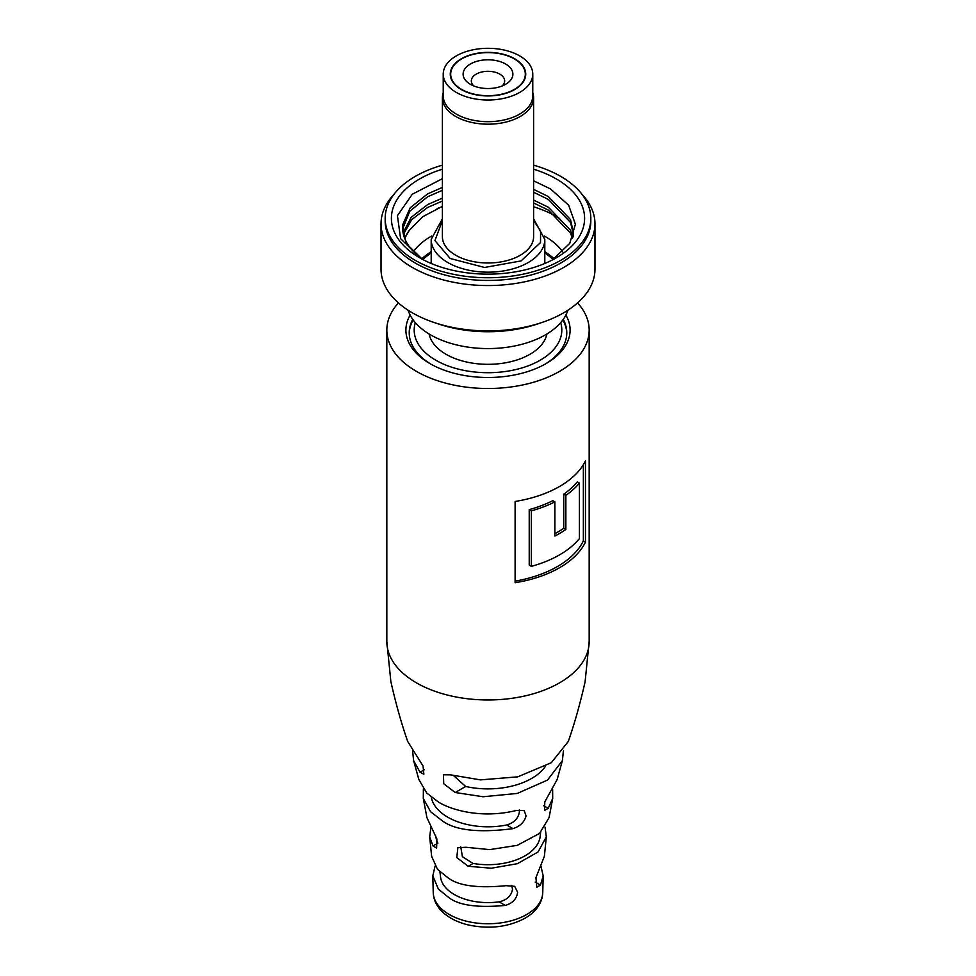 <?xml version="1.0" encoding="UTF-8"?>
<svg xmlns="http://www.w3.org/2000/svg" width="976" height="976" viewBox="0 0 976 976"><rect width="100%" height="100%" fill="white"/><g stroke="black" fill="none" stroke-linecap="round" stroke-linejoin="round"><path stroke-width="1.46" d="M519.659 55.876A44.774 25.852 180 0 1 532.774 74.152A44.774 25.852 180 0 1 505.141 98.039A44.774 25.852 180 0 1 456.341 92.439A44.774 25.852 180 0 1 443.226 74.152A44.774 25.852 180 0 1 470.859 50.276A44.774 25.852 180 0 1 519.659 55.876M532.774 74.152L532.774 95.819A44.774 25.852 180 0 1 505.141 119.706A44.774 25.852 180 0 1 456.341 114.107A44.774 25.852 180 0 1 443.226 95.819L443.226 74.152M461.319 89.56A37.735 21.789 180 0 1 450.265 74.152A37.735 21.789 180 0 1 473.555 54.034A37.735 21.789 180 0 1 514.681 58.755A37.735 21.789 180 0 1 525.735 74.152A37.735 21.789 180 0 1 502.445 94.282A37.735 21.789 180 0 1 461.319 89.56M442.396 220.515L434.942 240.608L450.18 258.494L484.56 267.473L521.099 260.921L540.521 242.536L540.582 230.97L533.604 220.515M431.197 252.662L422.815 259.384M443.226 92.854A45.604 26.328 0 0 0 442.396 97.856A45.604 26.328 0 0 0 455.755 116.473A45.604 26.328 0 0 0 505.458 122.183A45.604 26.328 0 0 0 533.604 97.856A45.604 26.328 0 0 0 532.774 92.854M442.396 97.856L442.396 236.656A45.604 26.328 0 0 0 455.755 255.273A45.604 26.328 0 0 0 505.458 260.982A45.604 26.328 0 0 0 533.604 236.656L533.604 97.856M429.086 333.975A59.292 34.233 0 0 0 446.069 354.3A59.292 34.233 0 0 0 507.544 362.413A59.292 34.233 0 0 0 546.914 333.975M562.835 319.945A78.775 45.482 180 0 1 566.775 333.475M415.325 322.653A73.798 42.615 0 0 0 435.808 360.229A73.798 42.615 0 0 0 522.111 367.879A73.798 42.615 0 0 0 560.675 322.653M553.221 259.421L544.803 252.662M409.225 333.475A78.775 45.482 180 0 1 413.165 319.945M582.001 194.322A106.97 61.756 180 0 1 594.97 223.797A106.97 61.756 180 0 1 528.931 280.856A106.97 61.756 180 0 1 412.36 267.461A106.97 61.756 180 0 1 381.03 223.797A106.97 61.756 180 0 1 393.999 194.322M381.03 223.797L381.03 269.156A106.97 61.756 0 0 0 412.36 312.832A106.97 61.756 0 0 0 434.186 322.531A106.97 61.756 0 0 0 541.814 322.531A106.97 61.756 0 0 0 594.97 269.156L594.97 223.797M434.186 322.531L438.773 324.069A97.856 56.498 0 0 0 537.227 324.069L541.814 322.531M533.604 165.164A102.822 59.365 180 0 1 560.712 176.4A102.822 59.365 180 0 1 590.822 218.38L590.822 221.088A102.822 59.365 180 0 1 527.345 275.927A102.822 59.365 180 0 1 415.288 263.069A102.822 59.365 180 0 1 385.178 221.088L385.178 218.38A102.822 59.365 180 0 1 442.396 165.164M590.822 218.38A102.822 59.365 180 0 1 527.345 273.219A102.822 59.365 180 0 1 415.288 260.36A102.822 59.365 180 0 1 385.178 218.38M408.102 310.222A81.264 46.921 0 0 0 430.538 334.829A81.264 46.921 0 0 0 512.083 346.468A81.264 46.921 0 0 0 567.898 310.222M533.604 169.202A96.612 55.778 180 0 1 556.308 178.937A96.612 55.778 180 0 1 556.308 257.81A96.612 55.778 180 0 1 419.692 257.81A96.612 55.778 180 0 1 442.396 169.202M552.514 259.897L569.764 243.329L575.401 224.224L568.666 205.265L550.537 188.941L533.604 180.804M442.396 178.693L412.323 194.224L397.427 215.647L400.611 238.693L421.156 258.64M413.507 251.637A80.435 46.445 180 0 1 431.441 236.131M544.559 236.131A80.435 46.445 180 0 1 544.876 236.314A80.435 46.445 180 0 1 562.676 251.893M573.156 236.753L573.412 232.764L570.509 219.576L548.39 196.579L533.604 189.356M442.396 187.441L427.61 193.895L410.262 207.729L402.734 224.639A85.412 49.312 0 0 0 402.588 227.518A85.412 49.312 0 0 0 423.889 260.104M402.624 228.933L409.749 211.255L427.61 196.774L442.396 190.32M533.604 192.235L548.39 199.458L570.509 222.455L573.376 234.203M403.417 234.374L411.762 219.576L427.61 207.473L442.396 201.019M533.604 202.935L548.39 210.145L570.509 233.154L572.4 238.51M572.839 237.534L570.509 230.263L548.39 207.266L533.604 200.056M442.396 198.14L427.61 204.594L411.201 217.331L403.1 232.91M442.396 206.339L422.669 216.757L409.395 230.226A85.412 49.312 0 0 0 404.735 238.522M409.395 230.226L404.674 238.364M437.102 208.547A96.612 55.778 180 0 1 442.396 206.79M533.604 206.79A96.612 55.778 180 0 1 556.308 216.513A96.612 55.778 180 0 1 559.626 218.526M422.352 259.299L405.894 243.158L402.734 224.639M473.775 85.937A16.665 9.626 180 0 1 471.335 80.923A16.665 9.626 180 0 1 481.619 72.041A16.665 9.626 180 0 1 499.785 74.127A16.665 9.626 180 0 1 504.665 80.923A16.665 9.626 180 0 1 502.225 85.937M514.389 58.926A37.32 21.545 180 0 1 525.32 74.152A37.32 21.545 180 0 1 502.286 94.062A37.32 21.545 180 0 1 461.611 89.389A37.32 21.545 180 0 1 450.68 74.152A37.32 21.545 180 0 1 473.714 54.253A37.32 21.545 180 0 1 514.389 58.926M470.408 84.314A24.876 14.359 180 0 1 470.237 84.217A24.876 14.359 180 0 1 470.493 63.952A24.876 14.359 180 0 1 505.592 64.001A24.876 14.359 180 0 1 505.763 84.217A24.876 14.359 180 0 1 470.408 84.314M585.466 542.095A101.175 58.414 180 0 1 515.108 582.721L515.108 501.469A101.175 58.414 0 0 0 585.466 460.843L585.466 542.095L583.355 540.875A101.175 58.414 0 0 1 515.108 581.147M577.56 302.926A101.175 58.414 180 0 1 589.175 330.095A101.175 58.414 180 0 1 526.711 384.056A101.175 58.414 180 0 1 416.459 371.392A101.175 58.414 180 0 1 386.825 330.095A101.175 58.414 180 0 1 398.44 302.926M565.873 315.077A82.094 47.397 180 0 1 546.048 363.609A82.094 47.397 180 0 1 429.952 363.609L429.952 363.609A82.094 47.397 180 0 1 410.127 315.077M412.738 319.359A78.775 45.482 0 0 0 409.225 332.804A78.775 45.482 0 0 0 431.148 364.292M589.175 330.095L589.175 641.549A101.175 58.414 0 0 1 526.711 695.522A101.175 58.414 0 0 1 416.459 682.858A101.175 58.414 0 0 1 386.825 641.549L390.851 681.516C395.756 703.354 401.368 723.338 407.7 741.455L423.047 765.977L423.852 774.2L420.022 772.211L413.604 760.597L418.85 779.519L426.78 793.073L438.566 802.126C450.473 809.555 480.936 819.23 516.609 810.409L524.197 810.592L526.076 815.875C524.515 821.963 520.159 826.221 513.01 828.648C478.435 833.077 454.731 830.369 441.908 820.511L430.599 811.727L423.303 798.478L426.915 817.595L436.882 838.957L436.614 848.083L433.002 845.96L429.684 836.883L431.636 856.33L437.529 869.396L448.106 877.875C458.513 885.83 477.886 888.428 506.215 885.671L514.706 886.354L517.609 892.247C516.731 898.908 512.62 903.3 505.263 905.423C477.813 907.961 459.049 905.386 448.96 897.688L438.407 889.148L432.807 875.899L435.064 866.102M439.956 871.922L440.542 876.985A47.556 27.462 0 0 0 454.377 894.565A47.556 27.462 0 0 0 499.065 901.848C506.788 900.128 511.278 895.944 512.522 889.307L511.741 885.391M431.307 797.197A56.986 32.903 0 0 0 447.703 817.156A56.986 32.903 0 0 0 506.666 824.988C513.986 822.841 518.232 818.51 519.378 812.02L519.293 809.909M453.706 775.737L465.662 786.473A61.695 35.624 -0 0 0 531.627 778.458A61.695 35.624 -0 0 0 545.242 766.563M413.604 760.597L412.628 751.069M429.684 836.883L430.928 827.221M423.303 798.478L423.377 788.986M544.852 364.292A78.775 45.482 0 0 0 566.775 332.804A78.775 45.482 0 0 0 563.262 319.359M552.623 788.986L552.697 798.478L548.195 808.335L544.498 810.409L544.84 801.821L557.15 779.519L562.396 760.597L547.487 780.092L517.292 793.427L483.083 796.758L455.206 792.512L443.726 783.74L443.446 774.785L450.607 774.859L480.448 779.885L517.744 776.847L551.318 762.707L568.3 741.455C574.583 723.423 580.183 703.562 585.088 681.846L589.175 641.549M540.948 866.127L543.193 875.899L540.436 885.11L536.812 887.221L535.946 877.619L544.364 856.33L546.316 836.883L538.044 851.975L517.341 863.711L491.184 868.225L468.187 866.273L456.792 857.587L457.854 847.717L465.93 847.266L489.708 849.62L517.219 845.362L539.582 833.406L549.085 817.595L552.697 798.478M563.372 751.069L562.396 760.597M545.072 827.221L546.316 836.883M583.355 464.71L583.355 540.875M435.796 836.115L435.845 836.542A52.277 30.183 0 0 0 437.821 842.983M460.757 846.851L462.429 856.721L473.079 863.443A52.277 30.183 0 0 0 540.155 836.542L540.631 832.418M554.88 533.689A101.175 58.414 0 0 0 563.75 528.272L563.75 494.149A101.175 58.414 0 0 0 577.304 481.863L579.415 483.083L579.415 538.606A101.175 58.414 180 0 1 531.334 566.361L531.334 510.838A101.175 58.414 0 0 0 554.88 501.884L552.77 500.676A101.175 58.414 0 0 1 529.224 509.618L531.334 510.838M531.334 566.361L529.224 565.141L529.224 509.618M563.75 494.149L565.86 495.357A101.175 58.414 0 0 0 579.415 483.083M563.75 528.272L565.86 529.492L565.86 495.357M554.88 501.884L554.88 536.019A101.175 58.414 0 0 0 565.86 529.492M442.396 218.831L431.197 239.364A56.803 32.794 0 0 0 447.838 262.556A56.803 32.794 0 0 0 509.74 269.669A56.803 32.794 0 0 0 544.803 239.364L544.803 263.496M526.723 914.5A54.766 31.622 -0 0 0 542.766 892.345L542.278 896.907C540.253 905.63 534.494 912.743 525.015 918.233C508.203 927.127 489.366 929.372 468.48 924.98C458.635 922.637 450.509 918.77 444.092 913.39C437.114 907.387 433.49 900.372 433.234 892.345A54.766 31.622 0 0 0 449.277 914.5A54.766 31.622 -0 0 0 526.723 914.5M420.022 772.211L424.401 769.686M433.002 845.96L437.846 843.166M506.666 824.988L513.01 828.648M499.065 901.848L505.263 905.423M540.436 885.11L535.202 882.084M548.195 808.335L543.656 805.725M465.662 786.473L455.206 792.512M473.079 863.443L468.187 866.273M421.681 258.591L431.197 251.442M544.803 239.364L533.604 218.831M431.197 239.364L431.197 263.496M554.38 258.652L544.803 251.442M525.32 74.152L525.32 77.372M450.68 74.152L450.68 77.372M386.825 641.549L386.825 330.095M433.234 892.345L432.807 875.899M542.766 892.345L543.193 875.899"/></g></svg>
